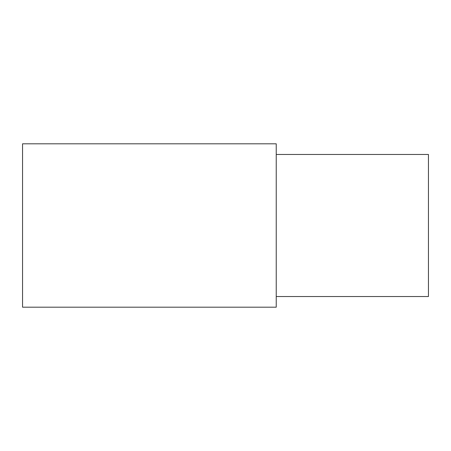 <?xml version="1.0" encoding="UTF-8"?>
<svg xmlns="http://www.w3.org/2000/svg" width="451" height="451" viewBox="0 0 451 451"><rect width="100%" height="100%" fill="white"/><g stroke="black" fill="none" stroke-linecap="round" stroke-linejoin="round"><path stroke-width="0.68" d="M276.238 143.813L276.238 307.187L22.55 307.187L22.55 143.813L276.238 143.813M276.238 154.468L428.45 154.468L428.45 296.532L276.238 296.532"/></g></svg>
